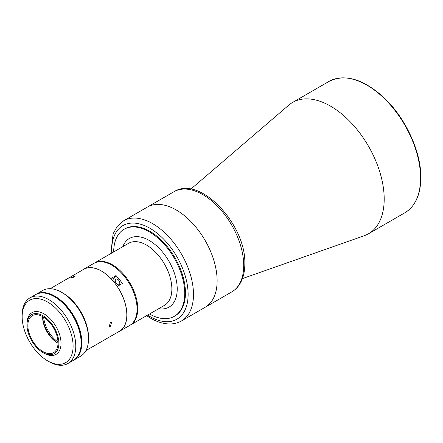 <?xml version="1.0" encoding="UTF-8"?>
<svg xmlns="http://www.w3.org/2000/svg" width="443" height="443" viewBox="0 0 443 443"><rect width="100%" height="100%" fill="white"/><g stroke="black" fill="none" stroke-linecap="round" stroke-linejoin="round"><path stroke-width="0.66" d="M130.331 325.079A35.839 20.688 -120 0 0 137.751 308.671A35.839 20.688 -120 0 0 122.107 272.606A35.839 20.688 -120 0 0 94.492 263.004A35.839 20.688 60 0 1 112.411 264.781A35.839 20.688 60 0 1 135.824 296.361A35.839 20.688 60 0 1 130.331 325.079L164.436 305.382A35.839 20.688 -120 0 0 171.862 288.98A35.839 20.688 -120 0 0 156.218 252.914A35.839 20.688 -120 0 0 128.603 243.312L93.822 263.391A35.839 20.688 60 0 1 111.741 265.169A35.839 20.688 60 0 1 135.154 296.749A35.839 20.688 60 0 1 129.661 325.467L130.331 325.079M149.507 314.004A50.247 29.011 -120 0 0 174.326 316.319A50.247 29.011 -120 0 0 184.731 293.316A50.247 29.011 -120 0 0 162.797 242.747A50.247 29.011 -120 0 0 124.079 229.286A50.247 29.011 -120 0 0 113.674 251.934M205.148 307.281A57.834 33.391 -120 0 0 217.125 280.807A57.834 33.391 -120 0 0 191.88 222.602A57.834 33.391 -120 0 0 147.314 207.108A57.834 33.391 60 0 1 176.231 209.976A57.834 33.391 60 0 1 214.013 260.938A57.834 33.391 60 0 1 205.148 307.281L231.733 291.931A57.834 33.391 -120 0 0 243.711 265.457A57.834 33.391 -120 0 0 218.465 207.252A57.834 33.391 -120 0 0 173.905 191.758L123.68 220.758A57.834 33.391 60 0 1 152.591 223.621A57.834 33.391 60 0 1 190.374 274.582A57.834 33.391 60 0 1 181.508 320.926L205.148 307.281M242.426 278.597L364.19 235.748A75.847 43.791 -120 0 0 368.487 233.777A75.847 43.791 -120 0 0 384.197 199.051A75.847 43.791 -120 0 0 351.089 122.728A75.847 43.791 -120 0 0 292.646 102.405A75.847 43.791 -120 0 0 288.786 105.141L190.795 189.167M116.387 285.248A5.216 3.012 -120 0 0 117.539 286.128A5.216 3.012 -120 0 0 117.688 286.211M82.376 270.108A35.839 20.688 60 0 1 83.633 269.278A35.839 20.688 60 0 1 101.552 271.05A35.839 20.688 60 0 1 110.894 278.503L115.988 275.563A35.839 20.688 60 0 1 122.373 283.509L117.279 286.449A35.839 20.688 60 0 1 119.466 331.347A35.839 20.688 60 0 1 118.12 332.017M117.539 279.24A3.223 1.861 -120 0 0 115.928 279.079A3.223 1.861 -120 0 0 115.435 281.665A3.223 1.861 -120 0 0 117.539 284.506A3.223 1.861 -120 0 0 119.15 284.661A3.223 1.861 -120 0 0 119.643 282.08A3.223 1.861 -120 0 0 117.539 279.24M115.988 275.563L114.344 277.899A5.216 3.012 -120 0 0 114.748 283.044M44.007 353.198L42.932 352.578A22.565 13.03 -120 0 0 58.886 343.364A22.565 13.03 -120 0 0 42.932 315.732A22.565 13.03 -120 0 0 26.979 324.94A22.565 13.03 -120 0 0 42.932 352.578L44.007 353.198A24.083 13.905 -120 0 0 56.045 354.389A24.083 13.905 -120 0 0 59.739 335.091A24.083 13.905 -120 0 0 44.007 313.871A24.083 13.905 -120 0 0 31.962 312.68A24.083 13.905 -120 0 0 26.979 323.706L26.979 324.94M42.932 351.57A21.33 12.315 -120 0 0 53.597 352.628A21.33 12.315 -120 0 0 56.87 335.534A21.33 12.315 -120 0 0 42.932 316.739A21.33 12.315 -120 0 0 32.267 315.682A21.33 12.315 -120 0 0 28.994 332.776A21.33 12.315 -120 0 0 42.932 351.57M42.6 316.551A21.33 12.315 -120 0 0 42.594 316.933A21.33 12.315 -120 0 0 57.679 343.054A21.33 12.315 -120 0 0 58.011 343.242M42.628 316.562A23.23 13.412 -120 0 0 58.011 343.214M73.621 360.22A37.921 21.895 -120 0 0 73.959 360.032L80.665 356.161A37.921 21.895 -120 0 0 88.517 338.801L88.517 337.25A36.027 20.799 -120 0 0 63.044 293.128L61.704 292.352A37.921 21.895 -120 0 0 42.744 290.475L36.038 294.346A37.921 21.895 -120 0 0 35.706 294.545M73.959 360.032A37.921 21.895 -120 0 0 79.773 329.642A37.921 21.895 -120 0 0 54.998 296.223A37.921 21.895 -120 0 0 36.038 294.346M63.044 293.128L61.704 292.352A37.921 21.895 -120 0 1 88.517 338.801M43.458 292.995A37.733 21.785 60 0 1 54.594 296.611A37.733 21.785 60 0 1 78.843 354.278M22.15 316.739L22.15 315.189A37.921 21.895 60 0 1 30.002 297.829A37.921 21.895 60 0 1 48.963 299.706A37.921 21.895 60 0 1 73.737 333.125A37.921 21.895 60 0 1 67.929 363.515A37.921 21.895 60 0 1 48.963 361.632L47.622 360.862A36.027 20.799 -120 0 0 73.101 346.155A36.027 20.799 -120 0 0 47.622 302.032A36.027 20.799 -120 0 0 22.15 316.739A36.027 20.799 -120 0 0 47.622 360.862L48.963 361.632M67.929 363.515L73.289 360.419A37.921 21.895 -120 0 0 79.103 330.029A37.921 21.895 -120 0 0 54.328 296.611A37.921 21.895 -120 0 0 35.368 294.733L30.002 297.829M110.412 322.377L111.625 322.277L110.412 326.247L109.255 326.386L110.412 322.377M50.17 288.703L83.677 269.355A35.745 20.638 60 0 1 101.552 271.127A35.745 20.638 60 0 1 124.898 302.624A35.745 20.638 60 0 1 119.422 331.264L85.909 350.612M71.135 277.384L74.773 276.354L74.036 277.13L70.354 278.066L71.135 277.384M43.669 317.182A22.754 13.135 -120 0 0 58 342.007M124.433 229.086A50.247 29.011 60 0 1 149.911 231.362A50.247 29.011 60 0 1 182.832 275.967A50.247 29.011 60 0 1 174.675 316.108M83.633 269.278L93.822 263.391A35.839 20.688 60 0 1 111.741 265.169A35.839 20.688 60 0 1 135.154 296.749A35.839 20.688 60 0 1 129.661 325.467L119.466 331.347M158.66 308.721A39.632 22.881 -120 0 0 177.222 288.98A39.632 22.881 -120 0 0 154.003 243.694A39.632 22.881 -120 0 0 122.822 246.646M329.022 81.407C344.593 73.721 362.44 78.71 382.553 96.375C404.797 116.365 421.199 151.141 420.85 177.665C420.667 194.61 415.34 206.311 404.863 212.773A75.847 43.791 -120 0 0 420.573 178.053A75.847 43.791 -120 0 0 387.464 101.724A75.847 43.791 -120 0 0 329.022 81.407L292.646 102.405M114.344 277.899L111.691 279.433M111.769 253.031A54.04 31.198 60 0 1 149.911 228.267A54.04 31.198 60 0 1 188.125 294.451A54.04 31.198 60 0 1 149.911 316.512A54.04 31.198 60 0 1 147.608 315.1M175.035 315.903L174.326 316.319M124.788 228.876L124.079 229.286M173.905 191.758C200.175 174.775 246.269 224.972 244.824 263.906C244.829 271.841 243.135 278.569 239.746 284.096C237.647 287.429 234.978 290.038 231.733 291.931M404.863 212.773L368.487 233.777M146.627 315.665L150.698 318.251C157.564 322.222 164.242 324.121 170.721 323.944C174.653 323.794 178.252 322.792 181.508 320.926M110.794 253.595L113.103 233.766L117.401 226.163L123.68 220.758"/></g></svg>
